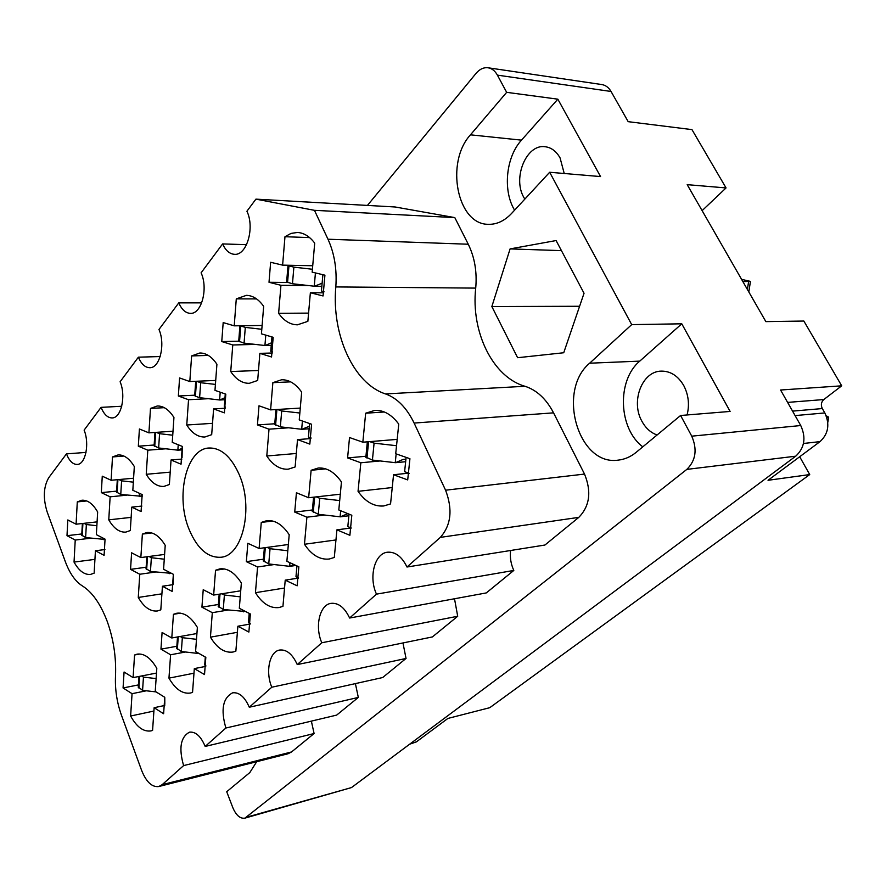 <?xml version="1.0" encoding="UTF-8"?>
<svg xmlns="http://www.w3.org/2000/svg" width="886" height="886" viewBox="0 0 886 886"><rect width="100%" height="100%" fill="white"/><g stroke="black" fill="none" stroke-linecap="round" stroke-linejoin="round"><path stroke-width="1.33" d="M189.283 529.828C197.401 548.799 207.933 557.936 220.869 557.25C242.72 556.009 253.95 507.523 239.131 474.409C231.069 456.545 221.035 447.751 209.041 448.006C186.171 448.659 175.14 496.813 189.283 529.828M687.093 414.958C689.64 404.647 688.544 394.879 683.793 385.643C678.078 375.863 670.547 371.024 661.211 371.123C641.996 371.256 630.61 401.513 641.852 421.149C645.617 428.104 650.689 432.711 657.091 434.982M524.822 199.129L523.748 197.268C512.429 177.876 526.406 143.809 545.078 146.722C551.28 147.486 556.275 151.218 560.074 157.918L564.227 173.49M82.343 585.901C92.222 592.069 100.483 603.831 107.128 621.175C113.508 638.906 116.299 657.224 115.501 676.118C114.914 689.397 116.897 702.421 121.448 715.201L141.627 770.41C146.29 781.995 152.004 787.366 158.771 786.535L162.149 784.686L183.612 765.593C178.64 748.194 180.589 737.052 189.449 732.19C195.596 731.448 200.834 736.188 205.175 746.433L225.897 728.015C220.559 709.708 222.807 697.98 232.641 692.819C239.187 692.077 244.735 696.872 249.287 707.227L271.792 687.215C265.246 671.92 269.466 651.498 279.655 650.036C286.621 649.294 292.491 654.145 297.253 664.578L321.795 642.76C314.619 626.701 319.625 604.761 331.01 603.355C338.441 602.646 344.643 607.541 349.616 618.029L376.484 594.141C368.554 577.218 374.556 553.517 387.37 552.222C395.278 551.59 401.823 556.519 406.995 567.018L440.342 537.381C451.118 525.199 452.857 509.472 445.58 490.202L414.116 423.065C406.696 407.804 397.172 398.091 385.532 393.927C353.558 383.749 331.475 334.531 335.816 286.931C337.045 269.355 334.432 253.451 327.986 239.22L314.452 210.325L255.91 199.14L246.917 211.233C254.991 227.691 246.729 255.677 234.491 254.315C229.596 253.983 225.631 250.516 222.596 243.927L201.1 272.844C208.42 288.493 201.487 314.22 190.446 313.356C185.65 313.146 181.763 309.646 178.762 302.879L158.971 329.481C165.638 344.421 159.79 368.211 149.778 367.712C145.127 367.601 141.328 364.091 138.382 357.18L120.108 381.755C126.211 396.042 121.238 418.148 112.134 417.926C107.638 417.893 103.95 414.371 101.059 407.361L84.126 430.12C89.763 443.82 85.488 464.474 77.193 464.441C72.862 464.474 69.285 460.953 66.461 453.887L48.808 477.62C43.492 486.691 42.927 498.076 47.113 511.798L65.354 561.724C69.739 573.441 75.399 581.504 82.343 585.901M269.012 282.28L270.64 262.289L282.612 265.135L284.971 236.717L291.007 233.428L297.375 232.464C303.82 232.808 309.602 236.363 314.707 243.118L312.16 272.157L324.918 275.181L323.058 295.957L310.366 292.745L307.863 321.352L297.43 324.819C290.287 324.73 284.018 320.898 278.625 313.312L280.94 285.303L269.012 282.28L287.407 282.479M66.993 535.687L67.823 519.949L76.085 524.202L77.292 501.897L81.889 500.225C87.614 499.859 92.875 503.78 97.659 511.964L96.352 534.646L105.057 539.131L104.094 555.345L95.433 550.749L94.137 573.164L90.494 574.427C84.403 574.936 78.909 570.828 74.036 562.089L75.232 540.05L66.993 535.687L81.789 533.959M101.314 492.627L102.267 476.181L111.115 480.267L112.5 456.943L118.059 454.928C123.996 454.651 129.422 458.527 134.318 466.545L132.834 490.279L142.17 494.576L141.073 511.543L131.781 507.124L130.308 530.548L125.834 532.098C119.477 532.552 113.796 528.466 108.768 519.849L110.13 496.825L101.314 492.627L116.62 491.143M138.327 446.201L139.412 428.99L148.914 432.855L150.487 408.435L157.243 405.998C163.378 405.832 168.949 409.653 173.944 417.461L172.249 442.335L182.283 446.411L181.043 464.198L171.042 459.978L169.37 484.531L163.866 486.425C157.265 486.791 151.384 482.748 146.234 474.298L147.796 450.188L138.327 446.201L154.153 445.016M178.352 396.009L179.592 377.957L189.814 381.545L191.62 355.917L199.848 352.993C206.15 352.96 211.843 356.715 216.915 364.246L214.977 390.361L225.808 394.159L224.391 412.854L213.604 408.9L211.688 434.672L204.899 436.997C198.065 437.241 192.018 433.254 186.758 425.014L188.541 399.73L178.352 396.009L194.732 395.189M221.766 341.553L223.183 322.582L234.225 325.838L236.285 298.881L246.363 295.348C252.776 295.492 258.546 299.158 263.663 306.346L261.436 333.845L273.176 337.3L271.548 356.98L259.864 353.359L257.682 380.471L249.287 383.317C242.266 383.416 236.086 379.496 230.737 371.544L232.763 344.964L221.766 341.553L238.722 341.188L244.071 343.137L265.124 345.529L271.249 345.385M130.552 569.366L131.604 552.798L140.852 557.571L142.369 534.081L146.932 532.508C153.588 531.977 159.679 536.263 165.217 545.366L163.578 569.277L173.357 574.305L172.161 591.405L162.426 586.244L160.809 609.856L157.42 610.963C150.31 611.705 143.931 607.198 138.271 597.452L139.778 574.25L130.552 569.366L146.146 567.217M257.438 424.937L259 405.799L270.607 409.875L272.866 382.663L281.637 379.762C289.058 379.607 295.725 383.738 301.672 392.144L299.246 419.909L311.595 424.239L309.823 444.107L297.519 439.6L295.127 466.966L288.205 469.192C280.109 469.646 272.966 465.25 266.786 456.002L269.012 429.178L257.438 424.937L274.76 423.763M123.065 687.957L124.073 672.009L133.099 677.613L134.561 654.998L137.219 654.134C144.252 653.226 150.786 657.966 156.811 668.376L155.238 691.379L164.763 697.293L163.611 713.739L154.131 707.715L152.58 730.429L151.008 730.906C143.532 732.024 136.743 727.063 130.619 716.021L132.058 693.683L123.065 687.957L138.426 684.911M160.953 649.15L162.094 632.471L171.784 637.975L173.446 614.308L176.857 613.212C184.266 612.337 191.11 617.066 197.379 627.432L195.584 651.509L205.829 657.334L204.522 674.556L194.322 668.609L192.55 692.376L190.401 693.04C182.494 694.148 175.339 689.186 168.96 678.144L170.599 654.776L160.953 649.15L176.846 646.259M201.919 607.176L203.226 589.699L213.648 595.071L215.553 570.263L219.905 568.856C227.702 568.048 234.856 572.766 241.357 583.021L239.32 608.294L250.373 613.987L248.877 632.061L237.869 626.225L235.864 651.155L232.963 652.052C224.59 653.137 217.081 648.175 210.436 637.167L212.308 612.68L201.919 607.176L218.377 604.485M246.352 561.646L247.847 543.295L259.111 548.489L261.27 522.419L266.841 520.636C275.037 519.927 282.479 524.623 289.201 534.712L286.876 561.292L298.848 566.807L297.153 585.812L285.226 580.142L282.944 606.345L279.079 607.541C270.23 608.571 262.356 603.621 255.445 592.69L257.582 566.985L246.352 561.646L263.408 559.21M294.728 512.075L296.422 492.76L308.649 497.733L311.119 470.278L318.262 468.018C326.812 467.454 334.543 472.105 341.453 481.951L338.806 509.971L351.82 515.264L349.881 535.31L336.913 529.85L334.299 557.46L329.182 559.033C319.868 559.963 311.628 555.046 304.463 544.27L306.899 517.202L294.728 512.075L312.415 509.982M347.589 457.918L349.527 437.54L362.839 442.203L365.663 413.208L374.856 410.373C383.716 410.008 391.678 414.593 398.755 424.106L395.71 453.732L409.93 458.715L407.704 479.913L393.55 474.741L390.56 503.912L383.782 505.961C374.014 506.759 365.442 501.875 358.044 491.331L360.835 462.769L347.589 457.918L365.929 456.257M256.696 761.705L249.808 772.581L226.716 791.719L232.819 807.644C236.119 815.364 240.15 818.863 244.901 818.143L686.827 469.392C695.809 460.51 697.448 449.435 691.745 436.167L680.603 415.49L730.108 411.436L681.777 323.811L631.696 324.619L549.674 172.261L600.553 176.58L557.848 99.177L506.659 92.332L497.4 75.133C495.03 70.869 491.918 68.421 488.064 67.779C483.656 67.258 479.625 69.141 475.992 73.427L367.435 205.419M488.064 67.779L601.782 84.547C605.625 85.189 608.704 87.492 611.041 91.468L628.185 121.67L691.966 129.611L726.055 187.932L687.193 184.653L765.858 321.629L803.846 321.042L841.7 385.82L780.577 390.017L800.745 425.535C806.26 437.717 804.577 447.939 795.717 456.19L351.509 787.565L244.901 818.143M409.631 744.207L416.32 741.914L447.895 718.435L489.781 707.681L809.726 474.575L799.693 456.744M841.7 385.82L823.814 399.553C821.189 402.045 820.68 405.046 822.308 408.568L824.822 412.931C830.027 424.283 828.421 433.841 820.015 441.627L768.04 480.29L809.726 474.575M702.122 210.646L726.055 187.932M506.659 92.332L470.466 134.827C445.038 162.393 457.154 224.535 488.208 224.302C496.614 224.601 504.389 221.002 511.521 213.504L549.674 172.261M631.696 324.619L589.644 363.205C556.463 390.77 578.359 466.468 618.406 460.1C624.796 459.369 630.71 456.788 636.159 452.336L680.603 415.49M517.612 357.711L563.729 352.75L584.04 293.255L556.098 240.549L510.092 248.9L491.852 306.556L517.612 357.711M406.995 567.018L544.934 545.023L578.813 517.358C589.755 506.072 591.66 491.641 584.527 474.076L553.551 412.843C546.23 398.899 536.706 390.05 524.999 386.285C492.782 377.126 470.809 331.873 475.716 288.105C477.155 271.947 474.674 257.317 468.262 244.226L454.806 217.602L395.123 206.981L255.91 199.14M349.616 618.029L486.292 592.922L513.814 570.44C510.879 564.072 509.804 557.427 510.602 550.494M297.253 664.578L432.379 636.934L457.708 616.257L454.507 598.759M249.287 707.227L382.674 677.535L406.043 658.453L402.964 642.959M205.175 746.433L336.68 715.091L358.321 697.426L355.397 683.604M158.771 786.535L288.005 753.764L291.549 751.948L314.098 733.53L311.363 721.126M513.814 570.44L376.484 594.141M457.708 616.257L321.795 642.76M406.043 658.453L271.792 687.215M358.321 697.426L225.897 728.015M314.098 733.53L183.612 765.593M86.008 452.403L66.461 453.887M121.725 406.253L101.059 407.361M160.189 356.549L138.382 357.18M201.687 302.857L178.762 302.879M246.563 244.669L222.596 243.927M454.806 217.602L314.452 210.325M579.599 306.268L491.852 306.556M561.436 250.627L510.092 248.9M681.777 323.811L639.77 361.123C616.612 380.382 618.428 428.691 642.804 446.821M557.848 99.177L521.489 140.143C505.828 157.176 502.672 190.634 514.589 210.181M360.835 462.769L380.149 460.953M392.243 487.544L358.044 491.331M393.55 474.741L408.734 473.168M384.358 411.99L365.663 413.208M362.839 442.203L397.183 439.378M306.899 517.202L324.641 515.032M335.96 539.939L304.463 544.27M336.913 529.85L351.166 527.978M325.705 468.871L311.119 470.278M308.649 497.733L340.29 494.211M257.582 566.985L274.162 564.559M284.539 588.027L255.445 592.69M285.226 580.142L298.538 578.071M272.689 521.034L261.27 522.419M259.111 548.489L288.349 544.502M212.308 612.68L227.979 610.055M237.382 632.305L210.436 637.167M237.869 626.225L250.195 624.043M224.479 568.967L215.553 570.263M213.648 595.071L240.726 590.796M170.599 654.776L185.528 651.996M193.979 673.194L168.96 678.144M194.322 668.609L205.751 666.372M180.423 613.156L173.446 614.308M171.784 637.975L196.925 633.523M132.058 693.683L146.345 690.792M153.898 711.048L130.619 716.021M154.131 707.715L164.752 705.455M139.999 654.001L134.561 654.998M133.099 677.613L156.49 673.072M269.012 429.178L288.648 427.783M296.312 453.477L266.786 456.002M297.519 439.6L310.92 438.559M290.686 381.855L272.866 382.663M270.607 409.875L300.276 408.092M139.778 574.25L155.471 572.035M161.905 593.83L138.271 597.452M162.426 586.244L173.191 584.638M151.75 532.951L142.369 534.081M140.852 557.571L164.597 554.426M232.763 344.964L255.389 344.421M258.49 370.492L230.737 371.544M259.864 353.359L272.334 353.005M256.563 298.914L236.285 298.881M234.225 325.838L262.112 325.461M188.541 399.73L208.398 398.7M212.529 423.331L186.758 425.014M213.604 408.9L225.232 408.224M208.332 355.43L191.62 355.917M189.814 381.545L215.708 380.437M147.796 450.188L165.826 448.792M170.212 472.149L146.234 474.298M171.042 459.978L181.896 459.081M164.275 407.671L150.487 408.435M148.914 432.855L173.014 431.205M110.13 496.825L126.831 495.152M131.139 517.369L108.768 519.849M131.781 507.124L141.915 506.05M123.896 456.046L112.5 456.943M111.115 480.267L133.587 478.219M75.232 540.05L90.893 538.179M94.935 559.365L74.036 562.089M95.433 550.749L104.925 549.553M86.739 500.944L77.292 501.897M76.085 524.202L97.095 521.865M280.94 285.303L308.417 285.547M308.583 313.112L278.625 313.312M310.366 292.745L323.744 292.812M309.613 237.603L284.971 236.717M282.612 265.135L312.725 265.745M826.948 417.926L828.676 417.173L826.195 415.755M396.529 445.713L374.091 443.155L369.739 441.638M405.655 461.717L395.466 462.691L372.419 460.067L365.852 457.132M409.133 473.323L404.614 471.684L406.109 457.375M405.921 459.169L403.097 459.435L395.466 462.691M374.091 443.155L372.419 460.067M742.9 281.648L750.442 281.383L741.582 279.356M312.415 269.255L293.875 267.151L287.994 265.645L295.835 265.401M321.851 286.3L314.464 286.233L292.469 283.741L286.621 282.025M323.955 291.605L321.43 290.973L322.881 274.693M322.127 283.221L314.464 286.233M293.875 267.151L292.469 283.741M339.692 500.568L319.746 498.286L316.269 496.88M348.874 515.763L340.302 516.826L318.284 514.312L312.304 511.211M351.31 528.034L347.833 526.583L349.029 514.135M347.866 513.659L340.302 516.826M319.746 498.286L318.284 514.312M299.845 413.02L281.704 410.96L277.418 409.465M309.159 428.769L301.882 429.289L280.353 426.842L274.704 424.35M311.008 437.905L308.428 436.975L309.624 423.552M309.38 426.244L301.882 429.289M281.704 410.96L280.353 426.842M261.813 329.282L245.3 327.399L240.006 325.76M272.523 351.842L270.762 351.299L271.947 336.935M271.459 342.816L265.124 345.529M245.3 327.399L244.071 343.137M287.806 550.749L270.042 548.711L267.151 547.393M295.902 565.445L289.822 566.353L268.746 563.939L263.286 560.738M298.56 577.927L295.979 576.72L296.943 565.933M293.787 564.471L289.822 566.353M270.042 548.711L268.746 563.939M215.42 384.402L200.69 382.73L196.482 381.257L195.418 396.186L194.698 395.555M224.834 399.73L219.806 399.996L199.616 397.692L195.418 396.186M225.387 406.995L224.302 406.608L225.266 393.971M224.989 397.67L219.806 399.996M200.69 382.73L199.616 397.692M240.239 596.843L224.391 595.015L221.932 593.764M245.522 611.484L223.261 609.513L218.244 606.245M250.229 623.611L248.445 622.681L249.21 613.389M244.846 611.141L243.473 611.838M224.391 595.015L223.261 609.513M172.737 435.203L159.58 433.697L156.235 432.357M182.095 449.866L178.042 450.188L158.638 447.973L154.109 445.691M182.051 457.708L182.306 446.788M182.206 448.25L178.042 450.188M159.58 433.697L158.638 447.973M196.493 639.315L182.339 637.687L180.201 636.48M199.228 653.58L181.342 651.52L176.713 648.209M205.807 665.596L204.71 664.965L205.308 657.035M182.339 637.687L181.342 651.52M164.264 559.199L151.362 557.726L148.959 556.497M171.496 573.353L150.454 571.459L146.046 568.635M173.291 583.398L173.368 574.682M170.776 572.987L169.492 573.641M151.362 557.726L150.454 571.459M133.343 482.172L121.592 480.832L118.813 479.559M142.247 496.315L120.762 494.466L116.564 492.073M142.203 495.241L139.423 496.592M121.592 480.832L120.762 494.466M156.113 678.587L143.454 677.125L141.583 675.974M156.102 691.911L142.58 690.36L138.294 687.015M164.818 704.304L164.785 697.659M143.454 677.125L142.58 690.36M96.862 525.73L86.352 524.523L84.004 523.316M105.069 539.452L85.632 537.569L81.733 535.1M104.825 539.009L103.607 539.629M86.352 524.523L85.632 537.569M691.745 436.167L800.745 425.535M497.4 75.133L611.041 91.468M246.873 817.125L351.509 787.565M686.827 469.392L795.717 456.19M787.599 402.399L823.814 399.553M792.549 411.115L822.308 408.568M795.096 415.589L824.822 412.931M803.48 443.476L820.015 441.627M410.694 743.42L416.32 741.914M578.813 517.358L440.342 537.381M584.527 474.076L445.58 490.202M291.549 751.948L162.149 784.686M468.262 244.226L327.986 239.22M475.716 288.105L335.816 286.931M524.999 386.285L385.532 393.927M553.551 412.843L414.116 423.065M639.77 361.123L589.644 363.205M521.489 140.143L470.466 134.827M396.153 453.887L395.256 462.669M368.576 441.737L366.97 458.095M748.592 281.682L747.396 289.489M315.427 272.932L314.264 286.211M288.947 265.988L287.562 282.512M340.667 510.735L340.091 516.804M314.652 497.057L313.279 512.23M302.414 421.016L301.683 429.267M276.908 409.498L275.601 425.125M265.778 335.118L264.925 345.507M240.748 326.07L239.541 341.752M289.943 562.699L289.633 566.331M265.313 547.648L264.128 561.768M220.204 392.199L219.617 399.974M243.395 610.399L243.285 611.816M220.005 594.063L218.986 607.275M178.23 444.761L177.864 450.166M155.659 432.39L154.74 446.356M178.252 636.824L177.366 649.239M169.403 572.278L169.315 573.619M147.497 556.685L146.666 569.476M139.456 493.325L139.246 496.581M117.916 479.647L117.129 492.76M139.645 676.339L138.88 688.034M103.518 538.334L103.441 539.618M82.919 523.438L82.232 535.797M828.643 417.372L827.801 422.367M367.347 441.837L365.829 457.375M750.431 281.493L748.825 291.97M287.994 265.645L286.621 282.147M313.578 497.179L312.282 511.488M275.945 409.553L274.693 424.56M239.918 325.76L238.711 341.343M264.371 547.769L263.264 561.026M195.717 381.29L194.687 395.732M219.174 594.196L218.211 606.545M154.972 432.434L154.098 445.891M177.51 636.956L176.691 648.508M146.832 556.773L146.035 568.878M117.306 479.703L116.553 492.284M138.98 676.472L138.271 687.326M82.376 523.504L81.722 535.321"/></g></svg>

